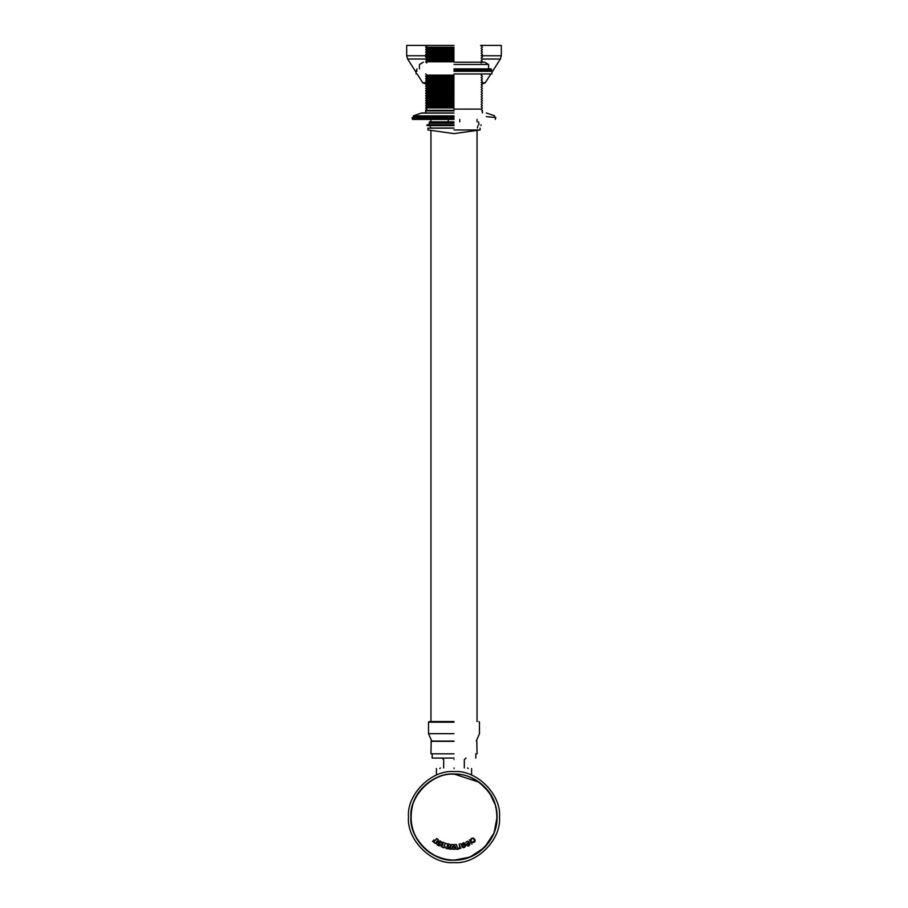 <?xml version="1.0" encoding="UTF-8"?>
<svg xmlns="http://www.w3.org/2000/svg" width="908" height="908" viewBox="0 0 908 908"><rect width="100%" height="100%" fill="white"/><g stroke="black" fill="none" stroke-linecap="round" stroke-linejoin="round"><path stroke-width="1.36" d="M454 758.067L432.163 758.067L454 758.067M454 753.822L430.948 753.822L454 753.822M454 741.325L430.948 741.325L454 741.325M454 741.087L431.186 741.087L454 741.087M454 733.675L428.519 733.675L454 733.675M454 722.212L428.519 722.212L454 722.212M454 721.542L429.189 721.542L454 721.542M443.671 847.641L444.693 846.892L443.671 847.641M443.581 847.845L441.946 846.926M444.08 846.653L444.954 844.485L444.08 846.653L444.693 846.892M442.922 842.215L442.412 843.475L443.059 844.213L442.412 843.475L442.922 842.215L444.727 843.033L444.954 844.485M441.538 845.609L441.129 846.585L441.538 845.609L442.355 845.95L443.059 844.213M472.58 842.556L474.339 842.215L472.58 842.556M471.967 842.113L474.407 841.478L474.033 839.401M473.465 838.833L472.818 838.527L473.465 838.833M472.308 838.527L471.661 838.833L472.308 838.527M471.49 838.969L471.161 839.605L471.49 838.969M471.161 839.877L471.354 840.626L471.161 839.877M470.957 840.933L470.65 839.605L471.524 838.322L473.227 838.084L474.441 839.037M474.714 839.401L475.02 840.116L474.714 839.401M475.02 840.116L475.122 840.797L475.02 840.116M475.088 840.967L474.884 841.648L475.088 840.967M474.884 841.648L474.339 842.215L474.884 841.648M447.201 845.643L447.531 845.03L448.62 845.166L447.531 845.03L447.167 845.881L448.688 845.473M445.431 847.913L447.133 848.696L445.431 847.913M445.09 847.334L445.09 846.619L445.09 847.334M445.601 843.407L449.971 844.315L450.55 845.847M446.861 847.096L449.903 846.755L446.861 847.096L449.903 847.675L449.608 848.322L449.903 847.675M449.608 848.322L449.029 848.696L449.608 848.322M449.029 848.696L448.416 848.832L449.029 848.696M448.416 848.832L447.667 848.798L448.416 848.832M449.937 849.196L451.707 849.196L452.445 846.358L451.707 849.196L449.937 849.196L451.469 844.519L453.296 844.553L453.943 847.266L454.647 844.553L456.486 844.553L457.973 849.264L456.111 849.23L457.973 849.264M456.111 849.23L455.464 846.392L456.111 849.23M453.126 849.23L452.445 846.358L453.126 849.23L454.715 849.23L453.126 849.23M455.464 846.392L454.715 849.23M458.79 848.356L459.8 847.266L459.164 844.02L459.732 846.494M459.164 844.02L460.719 848.322M460.243 848.458L460.038 847.675L460.243 848.458M460.004 847.811L459.664 848.492L460.004 847.811M459.63 848.526L458.892 848.901L459.63 848.526M462.07 845.064L462.717 843.475L464.011 843.271L462.206 843.952L462.274 845.711L464.374 844.451L464.011 843.271L464.442 843.782M464.748 847.198L464.045 847.539L464.748 847.198M464.045 847.539L463.432 847.675L464.045 847.539M463.432 847.675L462.751 847.573L463.432 847.675M462.41 847.368L462.036 846.721L462.41 847.368M462.036 846.721L461.298 844.315L462.036 846.721M460.549 843.714L461.729 843.986M461.729 844.054L463.602 842.692L464.953 843.611M464.011 845.303L464.987 844.315L464.011 845.303M462.512 846.494L463.909 847.096L465.327 845.609M465.395 846.086L465.157 846.755L465.395 846.086M466.644 844.451L468.551 845.371L469.186 843.305L466.644 844.451L469.186 843.305M469.118 842.045L467.631 841.205L465.77 842.318L467.631 841.705L468.619 842.284L467.631 841.705L465.77 842.318M469.697 843.203L469.867 843.952L469.697 843.203M469.867 843.952L469.799 844.622L469.867 843.952M469.731 844.758L469.357 845.371L469.731 844.758M469.357 845.371L468.721 845.779L469.357 845.371M468.653 845.813L467.904 845.984L468.653 845.813M467.904 845.984L467.223 845.813L467.904 845.984M466.451 845.2L466.042 844.451L466.451 845.2M465.974 844.315L468.982 842.93L468.619 842.284M469.391 839.877L471.99 844.122M433.774 839.979L432.628 841.478L433.774 839.979L434.898 840.558L436.793 838.527L435.602 840.082M436.793 838.527L438.28 839.707L435.363 843.441L438.28 839.707M435.363 843.441L434.013 842.386L434.523 841.705L434.013 842.386M434.523 841.705L433.808 841.943L434.523 841.705M433.638 841.943L432.957 841.705L433.638 841.943M438.246 843.237L438.485 844.451L439.642 844.179L438.246 843.237L439.642 844.179M438.916 845.847L437.384 844.996M439.2 845.915L441.81 844.213L439.2 845.915M437.667 841.035L439.971 842.113L440.176 843.373L439.971 842.113L437.667 841.035L440.721 841.171L441.946 842.828L441.81 844.213M437.168 841.512L436.589 843.645L437.236 844.86L436.589 843.645L437.236 841.444L440.176 843.373M454 859.967C432.787 861.885 409.213 838.311 411.131 817.098C409.213 795.885 432.787 772.311 454 774.229C475.213 772.311 498.787 795.885 496.869 817.098C498.787 838.311 475.213 861.885 454 859.967M495.371 805.09C499.775 824.237 494.304 839.945 478.947 852.215C462.32 862.679 445.68 862.679 429.053 852.215C413.696 839.945 408.225 824.237 412.629 805.09L412.629 805.09C416.659 787.894 436.373 773.094 454 774.025C471.627 773.094 491.341 787.894 495.371 805.09L489.367 792.502L479.322 782.253L454 774.025C432.685 772.095 408.997 795.783 410.927 817.098C408.997 838.413 432.685 862.101 454 860.171L469.856 857.152L484.463 847.561L494.054 832.954L497.073 817.098L496.846 812.637M496.483 810.004L495.768 806.588M454 862.6C431.493 864.632 406.466 839.616 408.498 817.098C406.466 794.591 431.493 769.564 454 771.596C476.507 769.564 501.534 794.591 499.502 817.098C501.534 839.616 476.507 864.632 454 862.6M454 768.565C431.311 768.565 431.311 768.565 454 768.565C476.689 768.565 476.689 768.565 454 768.565M454 767.952C436.476 767.952 436.476 767.952 454 767.952C471.524 767.952 471.524 767.952 454 767.952M454 759.61C440.698 759.61 440.698 759.61 454 759.61C467.302 759.61 467.302 759.61 454 759.61M471.593 774.933L471.593 768.565M454 128.039L430.642 128.039L454 128.039M454 125.61L426.998 125.61L454 125.61M454 124.759L426.998 124.759L454 124.759M454 123.182L429.121 123.182L454 123.182M454 128.153L427.918 128.153L454 128.153M454 129.969L480.082 129.969L454 129.969M454 123.057L429.427 123.057L454 123.057M454 121.842L429.427 121.842L454 121.842M454 116.599L413.356 116.599L454 116.599M454 115.872L413.356 115.872L454 115.872M454 112.955L421.675 112.955L454 112.955M454 71.301L491.92 71.301L454 71.301M454 73.968L491.92 73.968L454 73.968M454 62.198L484.634 62.198L454 62.198M454 64.479L488.583 64.479L454 64.479M454 68.872L491.012 68.872L454 68.872M454 107.893L425.602 107.893L454 107.893M454 109.096L481.183 109.096L454 109.096M454 106.679L426.817 106.679L454 106.679M454 105.464L425.602 105.464L454 105.464M454 104.25L426.817 104.25L454 104.25M454 103.035L425.602 103.035L454 103.035M454 101.821L426.817 101.821L454 101.821M454 100.606L425.602 100.606L454 100.606M454 99.392L426.817 99.392L454 99.392M454 98.177L425.602 98.177L454 98.177M454 96.963L426.817 96.963L454 96.963M454 95.76L425.602 95.76L454 95.76M454 94.546L426.817 94.546L454 94.546M454 93.331L425.602 93.331L454 93.331M454 92.117L426.817 92.117L454 92.117M454 90.902L425.602 90.902L454 90.902M454 89.688L426.817 89.688L454 89.688M454 88.473L425.602 88.473L454 88.473M454 87.259L426.817 87.259L454 87.259M454 86.044L425.602 86.044L454 86.044M454 84.83L426.817 84.83L454 84.83M454 83.615L425.602 83.615L454 83.615M454 82.412L426.817 82.412L454 82.412M454 81.198L425.602 81.198L454 81.198M454 79.983L426.817 79.983L454 79.983M454 78.769L425.602 78.769L454 78.769M454 77.555L426.817 77.555L454 77.555M454 76.34L425.602 76.34L454 76.34M454 75.126L426.817 75.126L454 75.126M454 61.778L425.602 61.778L454 61.778M454 60.564L426.817 60.564L454 60.564M454 59.349L425.602 59.349L454 59.349M454 58.135L426.817 58.135L454 58.135M454 56.932L425.602 56.932L454 56.932M454 55.717L426.817 55.717L454 55.717M454 54.503L425.602 54.503L454 54.503M454 53.288L426.817 53.288L454 53.288M454 52.074L425.602 52.074L454 52.074M454 50.859L426.817 50.859L454 50.859M454 49.645L425.602 49.645L454 49.645M454 48.43L426.817 48.43L454 48.43M454 47.216L425.602 47.216L454 47.216M454 45.4L427.43 45.4L454 45.4M454 119.413L412.743 119.413L454 119.413M454 117.597L412.141 117.597L454 117.597M454 110.924L425.602 110.924L454 110.924M454 110.311L425.602 110.311L454 110.311M426.771 55.763L406.682 55.763L406.682 45.4L427.43 45.4L425.602 47.216L426.817 48.43L425.602 49.645L426.817 50.859L425.602 52.074L426.817 53.288L425.602 54.503L426.817 55.717L425.602 56.932L426.817 58.135L425.602 59.349L426.817 60.564L425.602 61.778L426.817 62.992M481.183 62.992L482.398 61.778L481.183 60.564L482.398 59.349L481.183 58.135L482.398 56.932L481.183 55.717L482.398 54.503L481.183 53.288L482.398 52.074L481.183 50.859L482.398 49.645L481.183 48.43L482.398 47.216L480.57 45.4L501.318 45.4L501.318 55.763L500.376 59.02L491.92 72.311M417.135 73.968L422.776 82.821L426.215 84.228M481.785 84.228L485.224 82.821L481.592 82.821M454 113.103L420.835 113.103L454 113.103M454 69.485L491.614 69.485L454 69.485M454 70.699L491.614 70.699L454 70.699M454 118.812L412.141 118.812L454 118.812M406.682 55.763L407.624 59.02L425.931 59.02M482.069 59.02L500.376 59.02M422.776 82.821L426.408 82.821M481.229 55.763L501.318 55.763M477.052 721.542L477.052 130.786M477.052 121.842L477.052 119.413M430.948 721.542L430.948 130.786M430.948 121.842L430.948 119.413M432.163 753.822L432.163 758.067M475.837 753.822L475.837 758.067M431.186 741.087L430.948 753.822M476.814 741.087L477.052 753.822M429.189 721.542L428.519 722.212L428.519 733.675L431.754 741.087M478.811 721.542L479.481 722.212L479.481 733.675L476.246 741.087M454 774.025C477.018 773.434 497.663 794.08 497.073 817.098C497.663 840.116 477.018 860.773 454 860.171C430.982 860.773 410.337 840.116 410.927 817.098C410.337 794.08 430.982 773.434 454 774.025M440.414 767.952L439.801 768.565M467.586 767.952L468.199 768.565M441.935 758.067L443.683 759.61L443.683 767.952M466.065 758.067L464.317 759.61L464.317 767.952M436.408 768.565L436.408 774.933M430.04 125.61L430.642 128.039M477.96 125.61L477.358 128.039M426.998 124.759L426.998 125.61M481.002 124.759L481.002 125.61M429.121 123.182L429.121 124.759M478.879 123.182L478.879 124.759M427.918 128.153L427.918 129.969L454.057 133.612M480.082 128.153L480.082 129.969L454 133.612M429.427 121.842L429.427 123.057M478.573 121.842L478.573 123.057M421.675 112.955L413.356 115.872L413.356 116.599M486.325 112.955L494.644 115.872L494.644 116.599M491.92 73.968L491.92 71.301M416.08 73.968L416.08 71.301M488.583 68.872L488.583 64.479L484.634 62.198M419.417 68.872L419.417 64.479L423.366 62.198M491.012 71.301L491.614 70.699L491.012 68.872M416.988 71.301L416.386 70.699L416.988 68.872M425.602 73.911L426.817 75.126L425.602 76.34L426.817 77.555L425.602 78.769L426.817 79.983L425.602 81.198L426.817 82.412L425.602 83.615L426.817 84.83L425.602 86.044L426.817 87.259L425.602 88.473L426.817 89.688L425.602 90.902L426.817 92.117L425.602 93.331L426.817 94.546L425.602 95.76L426.817 96.963L425.602 98.177L426.817 99.392L425.602 100.606L426.817 101.821L425.602 103.035L426.817 104.25L425.602 105.464L426.817 106.679L425.602 107.893L426.817 109.096L425.602 110.311L426.215 110.924M482.398 73.911L481.183 75.126L482.398 76.34L481.183 77.555L482.398 78.769L481.183 79.983L482.398 81.198L481.183 82.412L482.398 83.615L481.183 84.83L482.398 86.044L481.183 87.259L482.398 88.473L481.183 89.688L482.398 90.902L481.183 92.117L482.398 93.331L481.183 94.546L482.398 95.76L481.183 96.963L482.398 98.177L481.183 99.392L482.398 100.606L481.183 101.821L482.398 103.035L481.183 104.25L482.398 105.464L481.183 106.679L482.398 107.893L481.183 109.096L482.398 110.311L481.785 110.924M421.698 116.599L412.141 117.597L412.743 119.413M486.302 116.599L495.859 117.597L495.257 119.413M425.602 110.924L425.602 112.955M482.398 110.924L482.398 112.955M407.624 59.02L416.08 72.311M490.865 73.968L485.224 82.821M448.234 119.413L448.234 121.842M459.766 119.413L459.766 121.842"/></g></svg>
